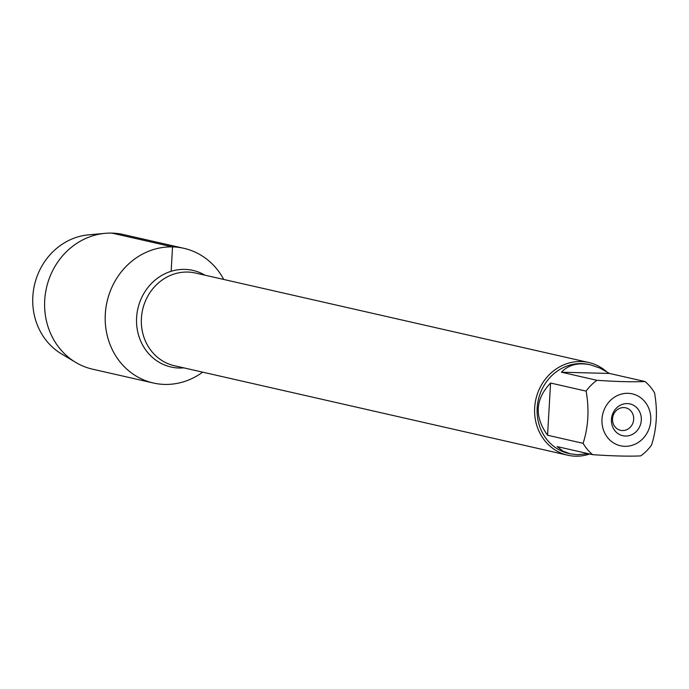 <?xml version="1.0" encoding="UTF-8"?>
<svg xmlns="http://www.w3.org/2000/svg" width="689" height="689" viewBox="0 0 689 689"><rect width="100%" height="100%" fill="white"/><g stroke="black" fill="none" stroke-linecap="round" stroke-linejoin="round"><path stroke-width="1.03" d="M622.443 430.565A11.541 10.542 -77.2 0 1 620.548 430.324A11.541 10.542 -77.2 0 1 612.822 416.733A11.541 10.542 -77.2 0 1 625.664 407.81A11.541 10.542 -77.2 0 1 633.579 420.376A11.541 10.542 -77.2 0 1 622.443 430.565M589.715 453.999A47.532 43.424 -77.2 0 1 567.676 455.205A47.532 43.424 -77.2 0 1 535.103 403.461A47.532 43.424 -77.2 0 1 580.948 361.536A47.532 43.424 -77.2 0 1 588.768 362.509A47.532 43.424 -77.2 0 1 606.148 371.328M172.543 246.895A69.055 63.087 -77.2 0 1 223.753 279.458A69.055 63.087 -77.2 0 0 183.903 248.316A69.055 63.087 -77.2 0 0 107.062 301.653A69.055 63.087 -77.2 0 0 153.259 382.989A69.055 63.087 -77.2 0 0 164.611 384.41A69.055 63.087 -77.2 0 0 202.661 372.155A69.055 63.087 -77.2 0 1 107.191 335.431A69.055 63.087 -77.2 0 1 172.543 246.895M627.309 403.59A16.295 14.891 -77.2 0 1 641.304 420.195A16.295 14.891 -77.2 0 1 625.431 436.034A16.295 14.891 -77.2 0 1 611.436 419.429A16.295 14.891 -77.2 0 1 627.309 403.59M624.845 446.317A26.613 24.313 102.8 0 0 650.08 412.418A26.613 24.313 102.8 0 0 613.606 397.768A26.613 24.313 102.8 0 0 602.66 427.206A26.613 24.313 102.8 0 0 624.845 446.317M651.536 445.068C656.789 428.636 657.788 411.238 654.55 392.868A45.629 41.684 102.8 0 0 644.99 381.525C633.225 382.085 617.215 381.68 596.958 380.302A45.629 41.684 102.8 0 0 586.124 391.119C589.362 409.49 588.363 426.896 583.109 443.328A45.629 41.684 102.8 0 0 592.669 454.671C612.926 456.04 628.936 456.445 640.71 455.894A45.629 41.684 102.8 0 0 651.536 445.068M609.446 373.438L599.973 368.09L590.421 364.834C578.269 362.293 568.606 364.748 561.406 372.215L609.446 373.438L644.99 381.525M561.406 372.215L596.958 380.302M550.571 383.032C535.198 399.198 534.199 416.595 547.566 435.241L550.571 383.032L586.124 391.119M547.566 435.241L583.109 443.328M592.669 454.671L557.117 446.584L562.835 451.071L570.173 453.818L577.382 454.688L588.32 453.681M570.173 453.818L568.856 453.517A45.629 41.684 -77.2 0 1 537.584 403.849A45.629 41.684 -77.2 0 1 581.594 363.603A45.629 41.684 -77.2 0 1 589.095 364.541L590.421 364.834M153.259 382.989L92.662 369.201A69.055 63.087 -77.2 0 1 75.79 362.44A69.055 63.087 -77.2 0 1 46.473 287.873A69.055 63.087 -77.2 0 1 105.167 233.33A69.055 63.087 -77.2 0 1 123.305 234.527L183.903 248.316M105.167 233.33L88.58 234.837A63.689 58.186 102.8 0 0 34.45 285.134A63.689 58.186 102.8 0 0 61.493 353.905L75.79 362.44M98.622 234.294L94.841 234.63L94.514 235.285M171.139 271.302L172.543 246.895L111.954 233.106M588.768 362.509L195.495 273.033A47.532 43.424 102.8 0 0 187.684 272.06A47.532 43.424 102.8 0 0 141.831 313.986A47.532 43.424 102.8 0 0 174.412 365.721L567.676 455.205M183.86 367.874A49.53 45.25 -77.2 0 1 136.525 320.109A49.53 45.25 -77.2 0 1 184.833 269.39A49.53 45.25 -77.2 0 1 204.952 275.187"/></g></svg>

